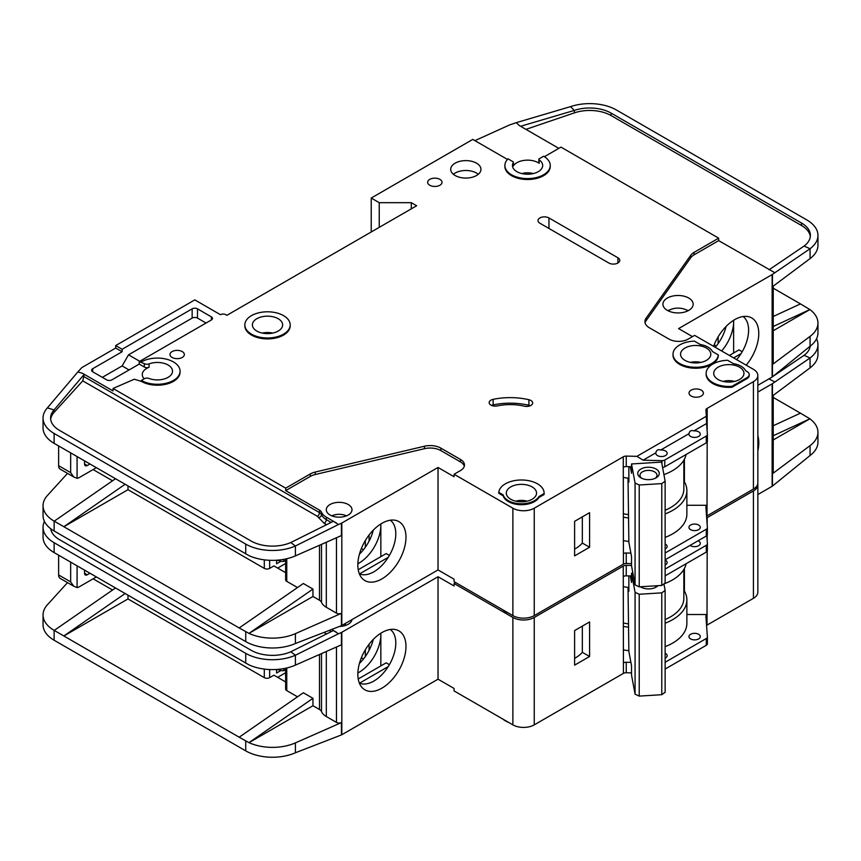 <?xml version="1.0" encoding="UTF-8"?>
<svg xmlns="http://www.w3.org/2000/svg" width="861" height="861" viewBox="0 0 861 861"><rect width="100%" height="100%" fill="white"/><g stroke="black" fill="none" stroke-linecap="round" stroke-linejoin="round"><path stroke-width="1.29" d="M657.47 455.587A5.672 3.272 180 0 1 655.813 453.273A5.672 3.272 180 0 1 655.867 452.811C656.416 450.066 658.019 449.141 660.678 450.034A5.672 3.272 180 0 1 665.488 450.96A5.672 3.272 180 0 1 667.146 453.273A5.672 3.272 180 0 1 663.648 456.298A5.672 3.272 180 0 1 657.47 455.587M690.608 436.452A5.672 3.272 180 0 1 688.951 434.138A5.672 3.272 180 0 1 689.004 433.675C689.553 430.93 691.157 430.005 693.815 430.898A5.672 3.272 180 0 1 698.626 431.824A5.672 3.272 180 0 1 700.294 434.138A5.672 3.272 180 0 1 696.786 437.162A5.672 3.272 180 0 1 690.608 436.452M510.734 499.262A15.121 8.728 180 0 1 506.311 493.084A15.121 8.728 180 0 1 515.642 485.023A15.121 8.728 180 0 1 532.12 486.917A15.121 8.728 180 0 1 536.543 493.084A15.121 8.728 180 0 1 527.212 501.156A15.121 8.728 180 0 1 510.734 499.262M685.001 360.382A15.121 8.728 180 0 1 680.567 354.205A15.121 8.728 180 0 1 689.898 346.144A15.121 8.728 180 0 1 706.375 348.038A15.121 8.728 180 0 1 710.809 354.205A15.121 8.728 180 0 1 701.478 362.277A15.121 8.728 180 0 1 685.001 360.382M718.139 379.518A15.121 8.728 180 0 1 713.715 373.34A15.121 8.728 180 0 1 723.046 365.279A15.121 8.728 180 0 1 739.524 367.173A15.121 8.728 180 0 1 743.947 373.34A15.121 8.728 180 0 1 734.616 381.412A15.121 8.728 180 0 1 718.139 379.518M278.2 318.721A15.121 8.728 0 0 0 261.722 316.826A15.121 8.728 0 0 0 252.391 324.888A15.121 8.728 0 0 0 256.826 331.065A15.121 8.728 0 0 0 273.303 332.949A15.121 8.728 0 0 0 282.634 324.888A15.121 8.728 0 0 0 278.2 318.721M690.608 529.666A5.672 3.272 180 0 1 688.951 527.341A5.672 3.272 180 0 1 692.448 524.317A5.672 3.272 180 0 1 698.626 525.027A5.672 3.272 180 0 1 700.294 527.341A5.672 3.272 180 0 1 696.786 530.365A5.672 3.272 180 0 1 690.608 529.666M665.133 543.98A5.672 3.272 180 0 1 665.488 544.163A5.672 3.272 180 0 1 667.146 546.477A5.672 3.272 180 0 1 665.133 548.984M668.254 310.864A12.474 7.2 180 0 1 686.874 310.229A12.474 7.2 180 0 1 687.842 310.864M641.768 478.307A8.502 4.908 180 0 1 639.981 475.304A8.502 4.908 180 0 1 645.233 470.763A8.502 4.908 180 0 1 654.5 471.828A8.502 4.908 180 0 1 656.997 475.304A8.502 4.908 180 0 1 655.21 478.307M640.875 477.844L640.875 477.844A10.773 6.221 180 0 1 640.875 469.051A10.773 6.221 180 0 1 656.104 469.051A10.773 6.221 180 0 1 656.104 477.844A10.773 6.221 180 0 1 640.875 477.844M144.174 378.818A15.121 8.728 180 0 1 142.28 374.578A15.121 8.728 180 0 1 149.061 367.292A3.778 2.185 180 0 1 144.304 367.023L139.224 364.085L111.962 379.819A3.778 2.185 180 0 1 106.613 379.819L92.719 371.801A3.778 2.185 180 0 1 91.61 370.252A3.778 2.185 180 0 1 92.719 368.712L122.111 351.74L115.697 348.038L82.559 367.173A7.555 4.37 0 0 0 81.214 368.228L77.856 371.92L82.559 373.34L113.039 390.937L113.039 388.472L285.691 488.155L310.272 473.959A15.121 8.728 180 0 1 315.223 472.054L424.451 446.224A15.121 8.728 180 0 1 440.875 448.129L460.484 459.451A13.604 7.857 180 0 1 464.477 465.005A13.604 7.857 180 0 1 460.484 470.558L454.07 474.26L512.876 508.205A15.121 8.728 0 0 0 534.25 508.205L623.256 456.825L623.418 553.634A3.778 2.185 180 0 1 626.248 552.999L630.887 553.106M379.238 227.369L379.238 202.679L411.31 202.679L416.649 205.757L226.884 315.32L225.819 314.706A3.778 2.185 180 0 0 220.47 314.706L194.812 299.886L115.697 345.562L122.111 349.275L192.143 308.841A3.778 2.185 180 0 1 197.492 308.841L211.386 316.87A3.778 2.185 180 0 1 212.495 318.409A3.778 2.185 180 0 1 211.386 319.948L139.224 361.62L144.304 363.622A3.778 2.185 0 0 0 149.061 363.902A15.121 8.728 180 0 1 168.089 365.01A15.121 8.728 180 0 1 172.512 371.177A15.121 8.728 180 0 1 164.559 378.872A15.121 8.728 180 0 1 149.061 378.463A3.778 2.185 0 0 0 144.304 378.743L141.355 380.444L141.355 381.369L134.284 379.227L113.039 388.472M513.317 162.589A15.121 8.728 0 0 0 512.456 165.484A15.121 8.728 0 0 0 516.88 171.662A15.121 8.728 0 0 0 533.357 173.556A15.121 8.728 0 0 0 542.688 165.484A15.121 8.728 0 0 0 539.19 159.898A1.507 0.872 180 0 1 538.846 159.339A1.507 0.872 180 0 1 539.287 158.725L543.614 156.228A22.677 13.098 180 0 1 550.254 165.484A22.677 13.098 180 0 1 536.252 177.581A22.677 13.098 180 0 1 511.531 174.751A22.677 13.098 180 0 1 504.89 165.484A22.677 13.098 180 0 1 508.033 158.833L512.952 161.674A1.507 0.872 180 0 1 513.404 162.298A1.507 0.872 180 0 1 513.317 162.589L513.317 165.979A15.121 8.728 180 0 1 538.265 162.707A15.121 8.728 180 0 1 539.19 163.299A1.507 0.872 180 0 1 538.846 162.74L538.846 159.339M667.361 310.38A15.121 8.728 180 0 1 662.927 304.213A15.121 8.728 180 0 1 672.258 296.152A15.121 8.728 180 0 1 688.735 298.035A15.121 8.728 180 0 1 693.17 304.213A15.121 8.728 180 0 1 683.838 312.274A15.121 8.728 180 0 1 667.361 310.38M290.189 324.888L290.189 325.813A22.677 13.098 180 0 1 276.187 337.91A22.677 13.098 180 0 1 251.477 335.069A22.677 13.098 180 0 1 244.836 325.813L244.836 324.888A22.677 13.098 180 0 1 258.838 312.791A22.677 13.098 180 0 1 283.549 315.632A22.677 13.098 180 0 1 290.189 324.888A22.677 13.098 180 0 1 276.187 336.985A22.677 13.098 180 0 1 251.477 334.143A22.677 13.098 180 0 1 244.836 324.888M455.146 175.515A15.121 8.728 180 0 1 450.712 169.348A15.121 8.728 180 0 1 460.043 161.276A15.121 8.728 180 0 1 476.52 163.17A15.121 8.728 180 0 1 480.955 169.348A15.121 8.728 180 0 1 471.613 177.409A15.121 8.728 180 0 1 455.146 175.515M478.296 174.288A15.121 8.728 0 0 0 476.52 173.05A15.121 8.728 0 0 0 453.36 174.288M429.747 185.233A7.179 4.144 180 0 1 427.648 182.306A7.179 4.144 180 0 1 432.082 178.475A7.179 4.144 180 0 1 439.906 179.379A7.179 4.144 180 0 1 442.005 182.306A7.179 4.144 180 0 1 437.582 186.137A7.179 4.144 180 0 1 429.747 185.233M712.79 383.532A22.677 13.098 180 0 1 706.149 374.266L706.149 373.34A22.677 13.098 180 0 1 727.567 360.275L733.454 363.665A17.392 10.041 180 0 1 745.594 370.671L747.004 371.489A7.555 4.37 180 0 1 749.221 374.578A7.555 4.37 180 0 1 747.004 377.667L732.044 386.309L732.044 387.235A22.677 13.098 180 0 1 712.79 383.532M732.044 386.309A22.677 13.098 180 0 1 712.79 382.596A22.677 13.098 180 0 1 706.149 373.34M691.146 396.028A7.179 4.144 180 0 1 689.037 393.09A7.179 4.144 180 0 1 693.471 389.269A7.179 4.144 180 0 1 701.306 390.162A7.179 4.144 180 0 1 703.405 393.09A7.179 4.144 180 0 1 698.971 396.921A7.179 4.144 180 0 1 691.146 396.028M530.903 400.483A6.049 3.487 180 0 1 532.668 402.959A6.049 3.487 180 0 1 524.36 406.188A37.798 21.826 0 0 0 497.271 405.918A6.049 3.487 180 0 1 489.156 402.636A6.049 3.487 180 0 1 493.138 399.353A49.895 28.811 180 0 1 528.891 399.719A6.049 3.487 180 0 1 530.903 400.483M718.332 354.936L718.332 355.862A22.677 13.098 180 0 1 703.781 367.367A22.677 13.098 180 0 1 679.652 364.397A22.677 13.098 180 0 1 673.011 355.13L673.011 354.205A22.677 13.098 180 0 1 694.429 341.139L700.305 344.529A17.392 10.041 180 0 1 712.456 351.546L718.332 354.936A22.677 13.098 180 0 1 703.781 366.442A22.677 13.098 180 0 1 679.652 363.471A22.677 13.098 180 0 1 673.011 354.205M508.324 501.576A18.522 10.698 180 0 1 503.168 495.818L503.168 494.892L498.777 492.363A22.677 13.098 180 0 1 522.057 479.997A22.677 13.098 180 0 1 544.109 493.084A22.677 13.098 180 0 1 544.087 493.579L544.087 494.505L538.954 497.475A18.522 10.698 180 0 1 508.324 501.576M544.087 493.579L538.954 496.549A18.522 10.698 180 0 1 508.324 500.65A18.522 10.698 180 0 1 503.168 494.892M172.092 357.444A7.179 4.144 180 0 1 169.994 354.517A7.179 4.144 180 0 1 174.428 350.685A7.179 4.144 180 0 1 182.252 351.589A7.179 4.144 180 0 1 184.351 354.517A7.179 4.144 180 0 1 179.927 358.348A7.179 4.144 180 0 1 172.092 357.444M550.254 165.484L550.254 166.41A22.677 13.098 180 0 1 536.252 178.507A22.677 13.098 180 0 1 511.531 175.676A22.677 13.098 180 0 1 504.89 166.41L504.89 165.484M502.738 609.76A22.677 13.098 0 0 0 505.385 611.601A22.677 13.098 0 0 0 508.571 613.129M736.618 359.629A30.996 17.898 120 0 0 748.607 330.14A30.996 17.898 120 0 0 743.086 316.536M713.575 346.326A34.031 19.652 -60 0 1 734.713 319.635A34.031 19.652 -60 0 1 748.198 316.622A34.031 19.652 -60 0 1 746.218 365.172M721.647 350.987A30.996 17.898 120 0 0 733.647 321.497A30.996 17.898 120 0 0 733.615 320.292L733.647 352.978M715.233 347.284A30.996 17.898 120 0 0 726.103 326.437M330.054 514.996A12.85 7.415 180 0 1 326.287 509.755A12.85 7.415 180 0 1 334.229 502.899A12.85 7.415 180 0 1 348.231 504.503A12.85 7.415 180 0 1 351.998 509.755A12.85 7.415 180 0 1 344.066 516.611A12.85 7.415 180 0 1 330.054 514.996M359.349 573.813A30.996 17.898 120 0 0 360.92 574.373A30.996 17.898 120 0 0 373.889 571.79A30.996 17.898 120 0 0 395.802 533.831A30.996 17.898 120 0 0 390.291 520.227M381.907 523.316A34.031 19.652 -60 0 1 395.393 520.302A34.031 19.652 -60 0 1 404.918 545.971A34.031 19.652 -60 0 1 381.907 578.893A34.031 19.652 -60 0 1 361.975 578.183A34.031 19.652 -60 0 1 360.651 550.351A34.031 19.652 -60 0 1 381.907 523.316M380.842 556.669L380.842 523.962A30.996 17.898 -60 0 1 380.842 525.188A30.996 17.898 -60 0 1 358.919 563.148A30.996 17.898 -60 0 1 357.864 563.729M359.435 554.15A30.996 17.898 120 0 0 373.297 530.128M127.998 485.991L127.998 489.694L264.305 568.389A3.778 2.185 0 0 0 269.654 568.389L269.654 560.296M93.117 469.557L112.543 480.772M361.362 548.5L363.471 549.727M285.648 563.481L277.672 568.088M369.078 541.128L369.078 535.004M365.333 547.241L365.333 540.525M285.648 572.694L273.927 565.925L269.654 568.389M276.596 560.22L276.596 563.761L280.697 561.394M341.817 523.025L341.817 625.484L438.034 569.939L438.034 467.469L341.817 523.025A3.778 2.185 180 0 1 341.44 523.219L341.44 535.564L295.398 555.872A37.798 21.826 180 0 1 248.98 555.636L54.125 443.34A37.798 21.826 180 0 1 43.05 427.906L43.05 418.026A37.798 21.826 0 0 0 54.125 433.46L245.729 544.087A37.798 21.826 0 0 0 295.398 545.992L290.814 542.527A30.243 17.457 180 0 1 251.068 540.999L59.463 430.371A30.243 17.457 180 0 1 50.605 418.026A30.243 17.457 180 0 1 54.082 409.911L54.082 412.387A30.243 17.457 0 0 0 50.681 419.264M127.998 489.694L63.854 526.728L239.186 627.96L303.33 583.51L312.952 589.075L248.98 633.384L239.186 627.96M297.497 587.557L286.756 581.358L286.756 558.724M285.648 558.983L285.648 579.808A3.778 2.185 0 0 0 286.756 581.358M326.319 542.236L326.319 607.274A18.146 10.472 180 0 1 321.508 602.323A7.555 4.37 0 0 0 319.496 600.257L312.952 596.479L312.952 589.075M67.524 473.389L47.387 495.538A37.798 21.826 0 0 0 43.05 505.676A37.798 21.826 0 0 0 54.125 521.109L63.854 526.728L125.082 484.302M43.05 505.676L43.05 515.556A37.798 21.826 0 0 0 54.125 530.989L245.729 641.606A37.798 21.826 0 0 0 295.398 643.522L295.398 633.642L341.44 613.333A3.778 2.185 180 0 1 336.468 613.14L326.319 607.274M285.648 560.393L283.818 561.447L281.676 561.447L277.35 560.167M283.818 559.338L283.818 561.447M312.952 596.479L248.98 633.384M248.98 633.405A37.798 21.826 0 0 0 295.398 633.642M388.236 557.336L359.586 573.867M358.23 569.724L386.18 553.58L389.387 555.431M512.876 508.205L512.876 615.615L454.07 581.659L454.07 579.195L438.034 569.939M341.817 625.484A3.778 2.185 180 0 1 341.44 625.678L295.398 643.522M438.034 467.469L454.07 476.736L454.07 474.26M341.44 523.219L338.459 524.532L333.411 521.282L290.814 542.527M464.305 466.242A13.604 7.857 0 0 0 460.484 461.916L440.875 450.594A15.121 8.728 0 0 0 424.451 448.689L315.223 474.519A15.121 8.728 0 0 0 310.272 476.424L285.691 490.619L319.496 510.142A7.555 4.37 180 0 1 321.508 512.209A18.146 10.472 0 0 0 326.319 517.16L336.468 523.025M43.05 418.026A37.798 21.826 0 0 1 47.387 407.888L54.082 409.911L84.227 374.331L82.559 373.34M115.46 478.748L54.232 521.174M655.867 452.811L643.081 460.194L636.914 456.341L706.354 416.261L705.912 410.094A3.778 2.185 180 0 1 705.912 410.008A3.778 2.185 180 0 1 706.913 408.523L753.418 381.671L753.418 489.08A15.121 8.728 0 0 0 757.852 482.903L757.852 375.504A15.121 8.728 0 0 0 753.418 369.326L694.623 335.381L688.208 339.083A13.604 7.857 180 0 1 668.965 339.083L649.345 327.761A15.121 8.728 180 0 1 644.921 321.594A15.121 8.728 180 0 1 646.051 318.279L690.791 255.222A15.121 8.728 180 0 1 694.095 252.359L718.677 238.163L560.985 147.123L544.389 156.702M753.418 489.08L707.021 515.868A3.778 2.185 0 0 0 706.569 516.18M626.248 552.999L626.248 563.492L631.522 563.621M626.248 563.492A3.778 2.185 0 0 0 623.418 564.127L534.25 615.615L534.25 508.205M512.876 615.615A15.121 8.728 0 0 0 534.25 615.615M753.418 381.671A15.121 8.728 0 0 0 757.852 375.504M507.463 159.436L472.786 139.407L371.22 198.052L379.238 202.679M141.355 361.921A22.677 13.098 180 0 1 166.076 359.091A22.677 13.098 180 0 1 180.078 371.177L180.078 372.113A22.677 13.098 180 0 1 166.076 384.21A22.677 13.098 180 0 1 141.355 381.369M623.256 467.006L623.256 456.825M623.525 456.674A3.778 2.185 180 0 1 626.248 456.093L626.248 466.587A3.778 2.185 0 0 0 623.525 467.168M636.914 456.341L626.248 456.093M503.168 495.818L498.777 493.288L498.777 492.363M544.109 493.084L544.109 494.01A22.677 13.098 180 0 1 544.087 494.505M749.221 374.578L749.221 375.504A7.555 4.37 180 0 1 747.004 378.592L732.044 387.235M608.824 263.014L539.869 223.203A6.425 3.713 180 0 1 537.985 220.577A6.425 3.713 180 0 1 541.956 217.144A6.425 3.713 180 0 1 548.952 217.951L617.907 257.762A6.425 3.713 180 0 1 619.791 260.388A6.425 3.713 180 0 1 615.83 263.81A6.425 3.713 180 0 1 608.824 263.014M338.459 524.532L295.398 545.992L295.398 555.872M285.691 490.619L285.691 488.155M319.496 510.142L319.496 512.607A3.024 1.744 -60 0 1 317.365 516.309L82.753 380.863L84.227 374.331M47.387 407.888L77.856 371.92M115.697 348.038L115.697 345.562M742.193 351.74L738.986 349.889L729.364 355.442M741.041 353.645L733.647 357.907M692.481 336.619L678.586 328.59L772.134 274.584A3.778 2.185 180 0 0 772.446 274.379L810.061 248.732L804.077 246.063A30.243 17.457 180 0 0 810.395 235.387A30.243 17.457 180 0 0 801.537 223.042L611.095 113.103L611.095 115.568A30.243 17.457 0 0 0 574.341 112.877L525.953 129.365M773.232 286.132L773.232 363.159A3.778 2.185 180 0 1 772.446 364.494L810.061 336.382L810.061 346.262L772.446 376.838A3.778 2.185 0 0 1 772.134 377.043L757.852 385.297M716.277 346.036L714.167 344.82M718.139 343.561L718.139 336.834M773.232 316.482L800.461 303.901L773.232 288.187M800.461 303.901L809.889 309.573L773.232 330.732M817.95 235.387L817.95 245.267A37.798 21.826 180 0 1 810.061 258.612L810.061 248.732A37.798 21.826 0 0 0 817.95 235.387A37.798 21.826 0 0 0 806.875 219.964L616.444 110.014A37.798 21.826 0 0 0 570.499 106.646L574.341 110.412A30.243 17.457 180 0 1 611.095 113.103M809.889 309.551L773.232 326.48M772.446 274.379L772.446 286.724L810.061 258.612M810.061 336.382A37.798 21.826 0 0 0 817.95 323.036A37.798 21.826 0 0 0 809.889 309.573M810.061 346.262A37.798 21.826 0 0 0 817.95 332.916L817.95 323.036M558.843 148.361L519.194 125.469L516.309 122.649L510.003 124.791A7.555 4.37 0 0 0 509.195 125.114L474.917 140.644M718.677 238.163L718.677 240.639L694.095 254.824A15.121 8.728 0 0 0 690.791 257.687L646.051 320.744A15.121 8.728 0 0 0 645.072 322.821M718.677 240.639L774.739 272.657M513.317 165.979A1.507 0.872 0 0 0 513.404 165.689A1.507 0.872 0 0 0 513.317 165.398M516.309 122.649L570.499 106.646M574.341 112.877L574.341 110.412L520.593 126.276M810.319 236.624A30.243 17.457 0 0 0 801.537 225.517L611.095 115.568M769.11 269.751L804.077 246.063M665.133 553.01L706.278 529.257A3.778 2.185 0 0 0 707.387 527.718A3.778 2.185 0 0 0 707.376 527.621L705.912 507.011A3.778 2.185 180 0 1 705.912 506.914A3.778 2.185 180 0 1 707.021 505.375L707.182 442.005M707.182 431.619L707.182 408.372M574.61 521.325L574.61 555.894L589.581 547.252L589.581 512.682L574.61 521.325M411.31 202.679L411.31 208.846M371.22 231.996L371.22 198.052M122.111 351.74L122.111 349.275M129.064 369.95L122.111 365.936L102.341 377.355M122.111 365.936L128.526 354.829L139.751 361.308M206.037 323.036L197.492 318.096A3.778 2.185 0 0 0 192.143 318.096L128.526 354.829M139.224 364.085L139.224 361.62M180.078 371.177A22.677 13.098 180 0 1 166.076 383.274A22.677 13.098 180 0 1 141.355 380.444M626.248 466.587L631.522 466.716M643.081 460.194L661.958 460.646A3.778 2.185 0 0 0 664.789 460.011L706.278 436.053A3.778 2.185 0 0 0 707.387 434.504A3.778 2.185 0 0 0 707.376 434.418L706.601 423.515L693.815 430.898M706.354 416.261L706.601 423.515M689.004 433.675L660.678 450.034M706.461 419.372A3.778 2.185 180 0 1 706.913 419.016L706.913 408.523M665.133 537.393A48.377 27.929 0 0 0 686.874 514.071L686.874 490.619A48.377 27.929 180 0 0 684.409 481.826L684.409 459.193M707.182 505.278L686.874 505.278M538.954 497.475L538.954 496.549M530.29 405.735A6.049 3.487 0 0 0 528.891 405.273A49.895 28.811 0 0 0 493.138 404.907A6.049 3.487 0 0 0 491.534 405.413M82.753 380.863L54.082 412.387M87.241 465.543A3.778 2.185 -60 0 1 85.347 465.726A3.778 2.185 -60 0 1 84.561 464.004L87.241 465.543L89.91 464.004M84.561 464.004L84.561 460.915M77.081 456.588L77.081 478.296L73.798 477.005L70.667 472.646L70.667 452.886M96.324 467.706L79.223 477.575A7.555 4.37 -60 0 1 77.081 478.296M630.306 466.684L631.522 473.227L631.522 463.961L661.592 462.099L665.133 481.191L661.775 483.602L661.775 585.448L665.133 583.037L665.133 481.191M628.024 478.167L628.864 542.226L631.522 556.55L631.522 565.806L635.074 584.899L639.228 586.836L661.775 585.448M639.228 586.836L639.228 484.991L661.775 483.602M635.074 584.899L635.074 483.053L639.228 484.991M635.074 483.053L631.522 463.961M628.864 466.651L628.864 482.052L628.143 478.178M723.154 381.434A12.474 7.2 180 0 1 734.508 381.434M515.75 501.177A12.474 7.2 180 0 1 527.093 501.177M58.634 445.944L58.634 465.693A7.555 4.37 120 0 0 60.205 469.159L73.798 477.005M521.895 173.578A12.474 7.2 180 0 1 533.25 173.578M331.84 515.857A11.344 6.544 180 0 1 346.445 515.857M628.024 514.555A45.353 26.185 180 0 1 623.256 513.737M665.133 510.272A45.353 26.185 0 0 0 683.849 489.08L683.849 460.194M623.256 477.403A48.001 27.713 0 0 0 628.864 478.264M663.917 474.626A48.001 27.713 0 0 0 686.142 454.468M707.376 527.804L707.376 534.412A3.778 2.185 180 0 1 707.387 534.509A3.778 2.185 180 0 1 706.278 536.048L665.133 559.801M686.874 490.619A48.377 27.929 180 0 1 665.133 513.931M628.648 517.967A48.377 27.929 180 0 1 623.256 517.127M684.409 481.826A48.377 27.929 0 0 0 683.849 480.901M574.61 549.092A36.291 20.955 0 0 0 582.327 543.065L582.327 516.869M662.572 467.415A3.778 2.185 0 0 0 664.789 466.791L706.278 442.845A3.778 2.185 0 0 0 707.387 441.295A3.778 2.185 0 0 0 707.376 441.209L707.376 434.601M623.256 540.59A48.377 27.929 0 0 0 628.864 541.451M582.327 543.065L589.581 547.252M665.133 560.027A5.672 3.272 180 0 1 665.488 560.21A5.672 3.272 180 0 1 667.146 562.524A5.672 3.272 180 0 1 665.133 565.031M698.056 540.794A5.672 3.272 180 0 1 698.626 541.085A5.672 3.272 180 0 1 700.294 543.399A5.672 3.272 180 0 1 696.786 546.423A5.672 3.272 180 0 1 690.608 545.713A5.672 3.272 180 0 1 690.113 545.379M690.608 638.916A5.672 3.272 180 0 1 688.951 636.602A5.672 3.272 180 0 1 692.448 633.578A5.672 3.272 180 0 1 698.626 634.288A5.672 3.272 180 0 1 700.294 636.602A5.672 3.272 180 0 1 696.786 639.626A5.672 3.272 180 0 1 690.608 638.916M665.133 653.23A5.672 3.272 180 0 1 665.488 653.424A5.672 3.272 180 0 1 667.146 655.738A5.672 3.272 180 0 1 665.133 658.235M641.768 587.557A8.502 4.908 180 0 1 640.875 586.739M657.944 585.684A10.773 6.221 180 0 1 656.104 587.094A10.773 6.221 180 0 1 640.875 587.094L640.875 587.094A10.773 6.221 180 0 1 640.347 586.772M502.738 719.01A22.677 13.098 0 0 0 505.385 720.851A22.677 13.098 0 0 0 508.571 722.379M757.852 435.677A34.031 19.652 -60 0 1 757.852 450.96M359.349 683.064A30.996 17.898 120 0 0 360.92 683.623A30.996 17.898 120 0 0 373.889 681.04A30.996 17.898 120 0 0 395.802 643.081A30.996 17.898 120 0 0 390.291 629.477M381.907 632.577A34.031 19.652 -60 0 1 395.393 629.563A34.031 19.652 -60 0 1 404.918 655.221A34.031 19.652 -60 0 1 381.907 688.154A34.031 19.652 -60 0 1 361.975 687.444A34.031 19.652 -60 0 1 360.651 659.601A34.031 19.652 -60 0 1 381.907 632.577M380.842 665.919L380.842 633.222A30.996 17.898 -60 0 1 380.842 634.439A30.996 17.898 -60 0 1 358.919 672.398A30.996 17.898 -60 0 1 357.864 672.979M359.435 663.4A30.996 17.898 120 0 0 373.297 639.379M127.998 595.242L127.998 598.944L264.305 677.65A3.778 2.185 0 0 0 269.654 677.65L269.654 669.546M93.117 578.807L112.543 590.022M361.362 657.761L363.471 658.977M285.648 672.732L277.672 677.338M369.078 650.378L369.078 644.254M365.333 656.502L365.333 649.775M285.648 681.944L273.927 675.175L269.654 677.65M276.596 669.471L276.596 673.011L280.697 670.654M341.817 632.275L341.817 734.745L438.034 679.189L438.034 576.73L341.817 632.275A3.778 2.185 180 0 1 341.44 632.469L341.44 644.814L295.398 665.122A37.798 21.826 180 0 1 248.98 664.886L54.125 552.59A37.798 21.826 180 0 1 43.05 537.156L43.05 527.287A37.798 21.826 0 0 0 54.125 542.721L245.729 653.338A37.798 21.826 0 0 0 295.398 655.243L290.814 651.777A30.243 17.457 180 0 1 251.068 650.249L59.463 539.632A30.243 17.457 180 0 1 50.713 528.729M127.998 598.944L63.854 635.978L239.186 737.21L303.33 692.771L312.952 698.325L248.98 742.645A37.798 21.826 0 0 0 295.398 742.892L341.44 722.583A3.778 2.185 180 0 1 336.468 722.401L326.319 716.535A18.146 10.472 180 0 1 321.508 711.573A7.555 4.37 0 0 0 319.496 709.507L312.952 705.729L312.952 698.325M297.497 696.807L286.756 690.608L286.756 667.985M285.648 668.233L285.648 689.069A3.778 2.185 0 0 0 286.756 690.608M67.524 582.639L47.387 604.788A37.798 21.826 0 0 0 43.05 614.937A37.798 21.826 0 0 0 54.125 630.36L63.854 635.978L125.082 593.563M43.05 614.937L43.05 624.806A37.798 21.826 0 0 0 54.125 640.24L245.729 750.867A37.798 21.826 0 0 0 295.398 752.772L295.398 742.892M312.952 705.729L248.98 742.666L239.186 737.21M285.648 669.643L283.818 670.697L281.676 670.697L277.35 669.417M283.818 668.599L283.818 670.697M388.236 666.586L359.586 683.128M358.23 678.974L386.18 662.83L389.387 664.681M438.034 576.73L454.07 585.986L454.07 583.51L512.876 617.466L512.876 724.865L454.07 690.92L454.07 688.445L438.034 679.189M341.817 734.745A3.778 2.185 180 0 1 341.44 734.928L295.398 752.772M351.945 619.64A12.85 7.415 180 0 1 339.761 626.421M341.44 632.469L338.459 633.782L333.411 630.543L290.814 651.777M331.765 629.563L336.468 632.275M44.438 521.422A37.798 21.826 0 0 0 43.05 527.287M115.46 588.009L54.232 630.424M706.687 517.935A3.778 2.185 180 0 1 706.913 517.784L753.418 490.931L753.418 598.33A15.121 8.728 0 0 0 757.852 592.153L757.852 484.754A15.121 8.728 0 0 0 757.766 483.828M753.418 598.33L707.021 625.118A3.778 2.185 0 0 0 706.569 625.43M512.876 617.466A15.121 8.728 0 0 0 534.25 617.466L623.256 566.075L623.418 662.895A3.778 2.185 180 0 1 626.248 662.249L626.248 672.742L631.522 672.871M626.248 672.742A3.778 2.185 0 0 0 623.418 673.388L534.25 724.865L534.25 617.466M512.876 724.865A15.121 8.728 0 0 0 534.25 724.865M753.418 490.931A15.121 8.728 0 0 0 757.852 484.754M455.673 582.585L454.07 583.51M623.256 576.267L623.256 566.075M623.525 565.925A3.778 2.185 180 0 1 626.248 565.343L626.248 575.837A3.778 2.185 0 0 0 623.525 576.418M631.522 565.473L626.248 565.343M338.459 633.782L295.398 655.243L295.398 665.122M757.852 392.078L772.134 383.834A3.778 2.185 180 0 0 772.446 383.629L810.061 357.982L804.077 355.313A30.243 17.457 180 0 0 810.287 346.09M773.232 395.382L773.232 472.409A3.778 2.185 180 0 1 772.446 473.744L810.061 445.632L810.061 455.512L772.446 486.088A3.778 2.185 0 0 1 772.134 486.304L757.852 494.548M773.232 425.732L800.461 413.162L773.232 397.438M800.461 413.162L809.889 418.801L773.232 439.982M810.061 445.632A37.798 21.826 0 0 0 817.95 432.297A37.798 21.826 0 0 0 809.889 418.823L773.232 435.731M810.061 367.862L810.061 357.982A37.798 21.826 0 0 0 817.95 344.648L817.95 354.517A37.798 21.826 180 0 1 810.061 367.862L772.446 395.974L772.446 383.629M810.061 455.512A37.798 21.826 0 0 0 817.95 442.167L817.95 432.297M817.95 344.648A37.798 21.826 0 0 0 816.562 338.782M768.927 378.905L774.739 381.918M769.11 379.012L771.284 377.538M773.759 375.859L804.077 355.313M665.133 662.26L706.278 638.507A3.778 2.185 0 0 0 707.387 636.968A3.778 2.185 0 0 0 707.376 636.882L705.912 616.261A3.778 2.185 180 0 1 705.912 616.175A3.778 2.185 180 0 1 707.021 614.625L707.182 551.255M707.182 540.869L707.182 535.208M707.182 524.823L707.182 517.622M626.248 662.249L630.887 662.367M574.61 630.575L574.61 665.144L589.581 656.502L589.581 621.943L574.61 630.575M626.248 575.837L631.522 575.966M665.133 569.056L706.278 545.304A3.778 2.185 0 0 0 707.387 543.765A3.778 2.185 0 0 0 707.376 543.668L706.806 535.66M706.913 517.784L706.913 521.099M665.133 646.643A48.377 27.929 0 0 0 686.874 623.332L686.874 599.869A48.377 27.929 180 0 0 684.409 591.077L684.409 568.443M707.182 614.528L686.874 614.528M87.241 574.793A3.778 2.185 -60 0 1 85.347 574.987A3.778 2.185 -60 0 1 84.561 573.254L87.241 574.793L89.91 573.254M84.561 573.254L84.561 570.165M77.081 565.849L77.081 587.557L73.798 586.255L70.667 581.896L70.667 562.147M96.324 576.956L79.223 586.836A7.555 4.37 -60 0 1 77.081 587.557M630.306 575.934L631.522 582.477L631.522 573.222L632.878 573.135M656.739 585.76A8.502 4.908 180 0 1 655.21 587.557M628.024 587.417L628.864 651.486L631.522 665.801L631.522 675.067L635.074 694.16L639.228 696.097L661.775 694.698L665.133 692.298L665.133 590.452L661.775 592.852L661.775 694.698M639.228 696.097L639.228 594.251L661.775 592.852M635.074 694.16L635.074 592.314L639.228 594.251M663.917 583.909L665.133 590.452M635.074 592.314L631.522 573.222M628.864 575.901L628.864 591.303L628.143 587.428M58.634 555.194L58.634 574.954A7.555 4.37 120 0 0 60.205 578.409L73.798 586.255M344.034 624.214A11.344 6.544 180 0 1 346.445 625.108M628.024 623.805A45.353 26.185 180 0 1 623.256 622.998M665.133 619.522A45.353 26.185 0 0 0 683.849 598.33L683.849 569.444M623.256 586.653A48.001 27.713 0 0 0 628.864 587.525M664.025 583.844A48.001 27.713 0 0 0 686.142 563.718M707.376 637.054L707.376 643.662A3.778 2.185 180 0 1 707.387 643.759A3.778 2.185 180 0 1 706.278 645.298L665.133 669.051M686.874 599.869A48.377 27.929 180 0 1 665.133 623.192M628.648 627.217A48.377 27.929 180 0 1 623.256 626.388M684.409 591.077A48.377 27.929 0 0 0 683.849 590.151M574.61 658.342A36.291 20.955 0 0 0 582.327 652.315L582.327 626.13M665.133 575.848L706.278 552.095A3.778 2.185 0 0 0 707.387 550.556A3.778 2.185 0 0 0 707.376 550.459L707.376 543.851M623.256 649.84A48.377 27.929 0 0 0 628.864 650.701M582.327 652.315L589.581 656.502M700.972 362.384A15.121 8.728 0 0 0 690.404 362.384M272.797 333.067A15.121 8.728 0 0 0 262.228 333.067M149.061 367.292L149.061 363.902M688.176 310.692A15.121 8.728 0 0 0 685.797 309.68M670.299 309.68A15.121 8.728 0 0 0 667.921 310.692M264.305 568.389L264.305 559.844M319.496 545.239L319.496 600.257M245.729 553.957L245.729 544.087M54.125 443.34L54.125 433.46M54.125 521.109L54.125 530.989M245.729 641.606L245.729 631.737M336.468 537.748L336.468 613.14M341.44 613.333L341.44 625.678M321.508 544.356L321.508 602.323M460.484 461.916L460.484 459.451M440.875 450.594L440.875 448.129M424.451 448.689L424.451 446.224M315.223 474.519L315.223 472.054M310.272 476.424L310.272 473.959M321.508 512.209L321.508 514.674A7.555 4.37 0 0 0 319.496 512.607L84.227 376.774M326.556 524.704L324.177 523.337L318.559 517.547A3.024 2.4 -22.6 0 0 321.508 514.674A18.146 10.472 0 0 0 326.319 519.624L331.151 522.423M326.319 517.16L326.319 519.624A3.024 1.744 120 0 1 324.177 523.337M772.134 377.043L772.134 274.584M772.446 376.838L772.446 364.494M801.537 225.517L801.537 223.042M707.021 515.868L707.021 505.375M623.418 553.634L623.418 564.127M646.051 320.744L646.051 318.279M690.791 257.687L690.791 255.222M694.095 254.824L694.095 252.359M192.143 308.841L192.143 318.096M92.719 371.801L92.719 368.712M197.492 318.096L197.492 308.841M211.386 316.87L211.386 319.948M144.304 363.622L144.304 367.023M661.958 460.646L661.958 464.111M528.891 405.273L528.891 399.719M493.138 404.907L493.138 399.353M747.004 378.592L747.004 377.667M548.952 217.951L548.952 228.445M617.907 263.014L617.907 257.762M318.559 517.547L317.365 516.309M539.19 163.299L539.19 159.898M70.667 472.646L58.634 465.693M706.278 529.257L706.278 536.048M664.789 460.011L664.789 466.791M706.278 436.053L706.278 442.845M264.305 677.65L264.305 669.094M319.496 654.489L319.496 709.507M245.729 663.218L245.729 653.338M54.125 552.59L54.125 542.721M54.125 630.36L54.125 640.24M245.729 750.867L245.729 740.987M336.468 647.009L336.468 722.401M341.44 722.583L341.44 734.928M321.508 653.607L321.508 711.573M329.193 630.543L331.151 631.673M326.319 651.486L326.319 716.535M772.134 486.304L772.134 383.834M772.446 486.088L772.446 473.744M707.021 625.118L707.021 614.625M623.418 662.895L623.418 673.388M326.556 633.965L324.059 632.523M70.667 581.896L58.634 574.954M706.278 638.507L706.278 645.298M706.278 545.304L706.278 552.095M277.899 560.543L277.264 560.177M513.404 165.689L513.404 162.298M707.387 534.509L707.387 527.718M707.387 441.295L707.387 434.504M277.899 669.793L277.264 669.428M707.387 643.759L707.387 636.968M707.387 550.556L707.387 543.765"/></g></svg>
